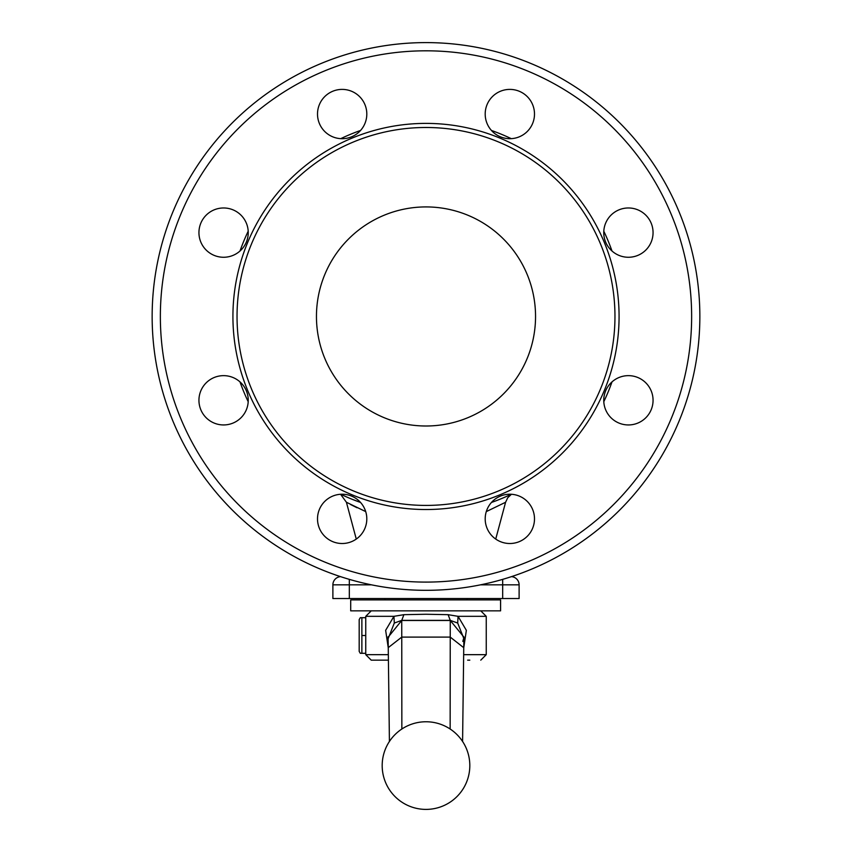 <?xml version="1.0" encoding="UTF-8"?>
<svg xmlns="http://www.w3.org/2000/svg" width="852" height="852" viewBox="0 0 852 852"><rect width="100%" height="100%" fill="white"/><g stroke="black" fill="none" stroke-linecap="round" stroke-linejoin="round"><path stroke-width="1.28" d="M426 590.319A273.854 273.854 0 0 0 699.854 316.454A273.854 273.854 0 0 0 426 42.6A273.854 273.854 0 0 0 152.146 316.454A273.854 273.854 0 0 0 426 590.319A273.854 273.854 0 0 0 699.854 316.454A273.854 273.854 0 0 0 426 42.6A273.854 273.854 0 0 0 152.146 316.454M628.414 424.946A24.644 24.644 0 0 1 603.759 400.302A24.644 24.644 0 0 1 628.414 375.647A24.644 24.644 0 0 1 653.058 400.302A24.644 24.644 0 0 1 628.414 424.946M342.163 543.512A24.644 24.644 0 0 1 317.508 518.868A24.644 24.644 0 0 1 342.163 494.224A24.644 24.644 0 0 1 366.807 518.868A24.644 24.644 0 0 1 342.163 543.512M223.586 257.261A24.644 24.644 0 0 1 198.942 232.617A24.644 24.644 0 0 1 223.586 207.973A24.644 24.644 0 0 1 248.241 232.617A24.644 24.644 0 0 1 223.586 257.261M509.837 138.695A24.644 24.644 0 0 1 485.193 114.051A24.644 24.644 0 0 1 509.837 89.396A24.644 24.644 0 0 1 534.492 114.051A24.644 24.644 0 0 1 509.837 138.695M628.414 257.261A24.644 24.644 0 0 1 603.759 232.617A24.644 24.644 0 0 1 628.414 207.973A24.644 24.644 0 0 1 653.058 232.617A24.644 24.644 0 0 1 628.414 257.261M342.163 138.695A24.644 24.644 0 0 1 317.508 114.051A24.644 24.644 0 0 1 342.163 89.396A24.644 24.644 0 0 1 366.807 114.051A24.644 24.644 0 0 1 342.163 138.695M223.586 424.946A24.644 24.644 0 0 1 198.942 400.302A24.644 24.644 0 0 1 223.586 375.647A24.644 24.644 0 0 1 248.241 400.302A24.644 24.644 0 0 1 223.586 424.946M509.837 543.512A24.644 24.644 0 0 1 485.193 518.868A24.644 24.644 0 0 1 509.837 494.224A24.644 24.644 0 0 1 534.492 518.868A24.644 24.644 0 0 1 509.837 543.512M240.008 381.909A197.174 197.174 0 0 0 248.198 401.697M343.335 495.47L340.757 494.256A197.174 197.174 0 0 0 360.545 502.456L351.982 499.219M491.455 502.456A197.174 197.174 0 0 0 511.243 494.256M603.802 401.697A197.174 197.174 0 0 0 611.992 381.909M237.037 316.454A188.963 188.963 0 0 1 426 127.491A188.963 188.963 0 0 1 614.963 316.454A188.963 188.963 0 0 1 426 505.417A188.963 188.963 0 0 1 237.037 316.454M426 206.919A109.546 109.546 0 0 1 535.546 316.454A109.546 109.546 0 0 1 426 426A109.546 109.546 0 0 1 316.454 316.454A109.546 109.546 0 0 1 426 206.919M356.977 507.728L350.587 504.522M356.274 539.071L346.413 502.254L365.71 511.605M486.29 511.605L505.587 502.265L507.739 497.749L511.434 494.267M503.372 497.813L506.716 496.354M506.823 496.311L501.562 498.58M341.098 494.416L342.76 495.204M611.992 251.01A197.174 197.174 0 0 0 603.802 231.222M511.243 138.652A197.174 197.174 0 0 0 491.455 130.463M360.545 130.463A197.174 197.174 0 0 0 340.757 138.652M248.198 231.222A197.174 197.174 0 0 0 240.008 251.01M340.544 576.644A8.211 8.211 0 0 0 332.887 584.834L332.887 598.53L519.113 598.53L519.113 584.834A8.211 8.211 0 0 0 511.456 576.644M500.55 599.904L350.704 599.904L350.704 610.852L500.582 610.852L500.55 599.904M467.631 660.151L469.814 660.151M388.342 654.666L365.753 654.666L371.227 660.151L388.416 660.151M463.733 647.882L466.353 630.331L458.057 616.326L448.12 614.675L426 614.249L403.88 614.675L393.943 616.326L385.647 630.331L388.267 647.893M388.118 638.723L394.306 623.046L401.729 620.373L450.271 620.373L457.694 623.046L463.882 638.681M448.12 614.675L450.271 620.373L450.239 637.104L463.744 647.69L463.946 636.945M388.086 637.275L401.729 620.469L403.88 614.675M463.658 654.666L486.247 654.666L486.247 616.326L458.057 616.326L457.694 623.046M394.306 623.046L393.943 616.326L365.753 616.326L371.227 610.852M365.753 617.7L360.289 617.7L361.876 617.7L361.876 635.496L365.753 635.496M361.876 635.496L361.876 653.303L365.753 653.303M361.876 653.303L360.289 653.303L361.876 653.303M360.289 653.303L359.182 651.386L359.182 619.617L360.289 617.7M426 582.097A265.643 265.643 0 0 1 160.357 316.454A265.643 265.643 0 0 1 426 50.811A265.643 265.643 0 0 1 691.643 316.454A265.643 265.643 0 0 1 426 582.097M426 123.391A193.074 193.074 0 0 0 232.926 316.454A193.074 193.074 0 0 0 426 509.528A193.074 193.074 0 0 0 619.074 316.454A193.074 193.074 0 0 0 426 123.391M332.887 584.834L349.32 584.834L349.32 598.53M349.32 579.36L349.32 584.834L371.504 584.834M480.496 584.834L519.113 584.834M502.68 579.36L502.68 598.53M389.417 741.464L388.256 647.626L401.761 637.104L401.729 620.469L450.271 620.469L463.935 637.147M401.856 729.014L401.761 637.104L450.239 637.104L450.144 729.014M463.871 637.615L462.817 641.418M346.413 502.254L340.566 494.267M495.726 539.071L505.587 502.265M467.077 599.904L467.077 598.53M500.582 599.904L500.582 610.852M486.247 654.666L480.773 660.151M486.247 616.326L480.773 610.852M388.267 647.563L388.065 636.774M462.583 741.464L463.744 647.626M426 809.4A43.814 43.814 0 0 0 469.814 765.586A43.814 43.814 0 0 0 426 721.761A43.814 43.814 0 0 0 382.186 765.586A43.814 43.814 0 0 0 426 809.4M365.753 654.666L365.753 616.326M384.923 599.904L384.923 598.53"/></g></svg>
